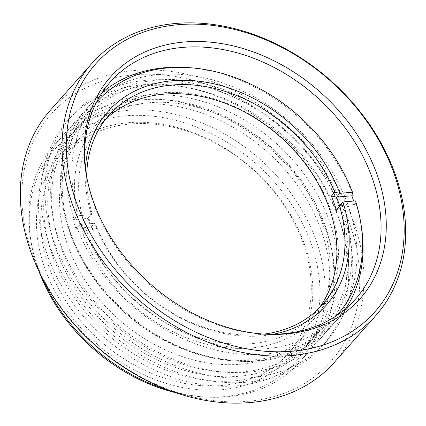 <?xml version="1.0" encoding="UTF-8"?>
<svg xmlns="http://www.w3.org/2000/svg" width="426" height="426" viewBox="0 0 426 426"><rect width="100%" height="100%" fill="white"/><g stroke="black" fill="none" stroke-linecap="round" stroke-linejoin="round"><path stroke-width="0.32" stroke-dasharray="2.13 1.6" d="M86.457 175.608A163.765 125.686 41.6 0 0 86.696 177.046A163.765 125.686 41.6 0 0 93.315 202.552A163.765 125.686 41.6 0 0 263.769 334.112A163.765 125.686 41.6 0 0 265.228 334.176M39.027 271.484A160.597 123.258 -138.4 0 1 37.765 267.986A160.597 123.258 -138.4 0 1 31.274 242.974A160.597 123.258 -138.4 0 1 138.067 115.334A160.597 123.258 -138.4 0 1 311.502 244.519A160.597 123.258 -138.4 0 1 204.927 397.005A160.597 123.258 -138.4 0 1 175.698 392.708M169.063 390.338A163.765 125.686 41.6 0 0 207.856 397.149A163.765 125.686 41.6 0 0 299.478 362.292A163.765 125.686 41.6 0 0 316.534 241.659A163.765 125.686 41.6 0 0 195.774 120.558A163.765 125.686 41.6 0 0 54.453 144.957A163.765 125.686 41.6 0 0 30.784 240.083A163.765 125.686 41.6 0 0 37.397 265.59A163.765 125.686 41.6 0 0 42.174 277.789M349.906 224.401A186.705 143.296 -138.4 0 1 247.644 401.308A186.705 143.296 -138.4 0 1 31.668 251.681A186.705 143.296 -138.4 0 1 133.934 74.779A186.705 143.296 -138.4 0 1 349.906 224.401M334.181 362.515A189.874 145.724 41.6 0 0 353.947 222.654A189.874 145.724 41.6 0 0 213.943 82.239A189.874 145.724 41.6 0 0 50.087 110.531M304.76 245.099A152.689 117.187 41.6 0 0 128.141 122.736A152.689 117.187 41.6 0 0 44.506 267.411A152.689 117.187 41.6 0 0 221.131 389.769A152.689 117.187 41.6 0 0 304.76 245.099M48.553 265.659A149.526 114.759 -138.4 0 1 64.118 155.517A149.526 114.759 -138.4 0 1 193.154 133.237A149.526 114.759 -138.4 0 1 303.408 243.81A149.526 114.759 -138.4 0 1 287.843 353.958A149.526 114.759 -138.4 0 1 158.807 376.233A149.526 114.759 -138.4 0 1 48.553 265.659M338.43 216.972A163.765 125.686 41.6 0 0 217.675 95.866A163.765 125.686 41.6 0 0 76.35 120.265A163.765 125.686 41.6 0 0 59.299 240.898A163.765 125.686 41.6 0 0 180.054 362.004A163.765 125.686 41.6 0 0 321.38 337.605A163.765 125.686 41.6 0 0 338.43 216.972M343.825 216.509A170.091 130.542 41.6 0 0 218.4 90.722A170.091 130.542 41.6 0 0 71.616 116.069A170.091 130.542 41.6 0 0 53.905 241.361A170.091 130.542 41.6 0 0 179.33 367.148A170.091 130.542 41.6 0 0 326.114 341.806A170.091 130.542 41.6 0 0 343.825 216.509M339.788 221.062A170.091 130.542 41.6 0 0 214.363 95.275A170.091 130.542 41.6 0 0 67.58 120.622A170.091 130.542 41.6 0 0 49.869 245.914A170.091 130.542 41.6 0 0 175.288 371.701A170.091 130.542 41.6 0 0 322.077 346.359A170.091 130.542 41.6 0 0 339.788 221.062M322.258 222.564A149.526 114.759 41.6 0 0 211.999 111.99A149.526 114.759 41.6 0 0 82.969 134.27A149.526 114.759 41.6 0 0 67.399 244.412A149.526 114.759 41.6 0 0 177.653 354.986A149.526 114.759 41.6 0 0 306.688 332.706A149.526 114.759 41.6 0 0 322.258 222.564M47.185 254.562A163.765 125.686 41.6 0 0 167.94 375.663A163.765 125.686 41.6 0 0 309.265 351.264A163.765 125.686 41.6 0 0 326.316 230.631A163.765 125.686 41.6 0 0 205.561 109.525A163.765 125.686 41.6 0 0 64.235 133.924A163.765 125.686 41.6 0 0 47.185 254.562M52.036 254.141A158.067 121.314 41.6 0 0 168.595 371.035A158.067 121.314 41.6 0 0 305 347.483A158.067 121.314 41.6 0 0 321.46 231.046A158.067 121.314 41.6 0 0 204.906 114.152A158.067 121.314 41.6 0 0 68.495 137.704A158.067 121.314 41.6 0 0 52.036 254.141M56.078 249.588A158.067 121.314 41.6 0 0 172.631 366.482A158.067 121.314 41.6 0 0 309.042 342.93A158.067 121.314 41.6 0 0 325.501 226.494A158.067 121.314 41.6 0 0 208.942 109.599A158.067 121.314 41.6 0 0 72.537 133.152A158.067 121.314 41.6 0 0 56.078 249.588M161.992 92.857A145.884 111.963 41.6 0 0 82.085 231.084A145.884 111.963 41.6 0 0 250.839 347.994A145.884 111.963 41.6 0 0 330.741 209.768A145.884 111.963 41.6 0 0 161.992 92.857M318.403 308.914A142.721 109.535 -138.4 0 1 314.532 313.611A142.721 109.535 -138.4 0 1 251.218 343.707A142.721 109.535 -138.4 0 1 105.573 267.485A142.721 109.535 -138.4 0 1 100.989 124.206A142.721 109.535 -138.4 0 1 105.19 119.797M273.173 334.272A145.884 111.963 -138.4 0 1 261.607 335.853A145.884 111.963 -138.4 0 1 94.434 223.261L81.883 224.337A160.597 123.258 41.6 0 0 200.401 339.389A160.597 123.258 41.6 0 0 336.694 315.56M86.675 176.79A142.721 109.535 41.6 0 0 91.925 213.091L88.56 216.887A142.721 109.535 41.6 0 0 93.518 231.126L96.883 227.335A142.721 109.535 41.6 0 0 259.296 334.602A142.721 109.535 41.6 0 0 264.024 334.101M96.409 102.432A160.597 123.258 41.6 0 0 78.874 215.689L73.847 218.543A163.765 125.686 -138.4 0 1 92.341 102.24A163.765 125.686 -138.4 0 1 102.07 92.714M157.508 79.992A160.597 123.258 -138.4 0 1 343.281 208.692A160.597 123.258 -138.4 0 1 255.318 360.859A160.597 123.258 -138.4 0 1 236.547 361.168A160.597 123.258 -138.4 0 1 63.08 207.308A160.597 123.258 -138.4 0 1 157.508 79.992M258.609 361.003A163.765 125.686 41.6 0 0 331.258 326.47A163.765 125.686 41.6 0 0 325.991 162.061A163.765 125.686 41.6 0 0 158.871 74.598A163.765 125.686 41.6 0 0 86.228 109.131A163.765 125.686 41.6 0 0 62.585 204.421A163.765 125.686 41.6 0 0 239.465 361.317A163.765 125.686 41.6 0 0 258.609 361.003M184.128 67.393A163.765 125.686 -138.4 0 1 352.85 194.629M353.702 201.035A163.765 125.686 -138.4 0 1 354.826 204.443L355.859 203.277A163.765 125.686 -138.4 0 1 361.008 224.289M345.662 308.781A163.765 125.686 -138.4 0 1 337.365 319.58A163.765 125.686 -138.4 0 1 264.722 354.112A163.765 125.686 -138.4 0 1 76.856 227.191L81.883 224.337M96.883 227.335L94.434 223.261L91.068 227.053L75.823 228.363L76.856 227.191M75.823 228.363A163.765 125.686 -138.4 0 1 72.809 219.715L73.847 218.543M93.518 231.126L91.068 227.053A145.884 111.963 -138.4 0 1 88.054 218.405L91.42 214.613L78.874 215.689M91.925 213.091L91.42 214.613A145.884 111.963 -138.4 0 1 85.413 167.732M88.56 216.887L88.054 218.41L72.809 219.715M354.826 204.443L339.575 205.753A145.884 111.963 -138.4 0 1 339.581 205.753M355.492 200.88L355.859 203.277M90.813 115.355A158.227 121.437 41.6 0 0 76.456 128.492A158.227 121.437 41.6 0 0 105.041 315.65A158.227 121.437 41.6 0 0 298.839 351.62A158.227 121.437 41.6 0 0 313.195 338.484A158.227 121.437 41.6 0 0 284.616 151.326A158.227 121.437 41.6 0 0 90.813 115.355M106.979 294.526A158.227 121.437 41.6 0 0 309.409 339.703A158.227 121.437 41.6 0 0 323.765 326.566A158.227 121.437 41.6 0 0 303.813 148.621A158.227 121.437 41.6 0 0 101.383 103.443A158.227 121.437 41.6 0 0 87.026 116.58A158.227 121.437 41.6 0 0 106.979 294.526M86.696 177.046L86.201 174.159M204.927 397.005L207.856 397.149M76.35 120.265L110.366 81.92M67.58 120.622L71.616 116.069M64.118 155.517L82.969 134.27M299.478 362.292L309.265 351.264M305 347.483L309.042 342.93M68.495 137.704L72.537 133.152M54.453 144.957L64.235 133.924M287.843 353.958L306.688 332.706M322.077 346.359L326.114 341.806M321.38 337.605L355.396 299.254M31.274 242.974L30.784 240.083M263.769 334.112L266.697 334.256M100.989 124.206L109.067 115.1M331.258 326.47L337.365 319.58M86.228 109.131L92.341 102.24M314.532 313.611L322.604 304.505M236.547 361.168L239.465 361.317M63.08 207.308L62.585 204.421M76.456 128.492L87.026 116.58M313.195 338.484L323.765 326.566"/><path stroke-width="0.64" d="M92.948 200.156A166.928 128.114 -138.4 0 1 86.201 174.159A166.928 128.114 -138.4 0 1 197.206 41.482A166.928 128.114 -138.4 0 1 377.473 175.762A166.928 128.114 -138.4 0 1 266.697 334.256A166.928 128.114 -138.4 0 1 92.948 200.156M265.228 334.176A163.765 125.686 41.6 0 0 355.396 299.254A163.765 125.686 41.6 0 0 372.446 178.622A163.765 125.686 41.6 0 0 251.691 57.515A163.765 125.686 41.6 0 0 110.366 81.92A163.765 125.686 41.6 0 0 86.457 175.608M175.698 392.708A160.597 123.258 -138.4 0 1 39.027 271.484M42.174 277.789A163.765 125.686 41.6 0 0 169.063 390.338M76.094 201.599A186.705 143.296 41.6 0 0 292.066 351.221A186.705 143.296 41.6 0 0 394.332 174.319A186.705 143.296 41.6 0 0 178.356 24.692A186.705 143.296 41.6 0 0 76.094 201.599M395.679 175.603A189.874 145.724 -138.4 0 1 375.913 315.469A189.874 145.724 -138.4 0 1 212.057 343.761A189.874 145.724 -138.4 0 1 72.053 203.346A189.874 145.724 -138.4 0 1 91.819 63.485A189.874 145.724 -138.4 0 1 255.675 35.193A189.874 145.724 -138.4 0 1 395.679 175.603M91.819 63.485L50.087 110.531A189.874 145.724 41.6 0 0 30.321 250.397A189.874 145.724 41.6 0 0 170.325 390.807A189.874 145.724 41.6 0 0 334.181 362.515L375.913 315.469M105.19 119.797A142.721 109.535 -138.4 0 1 164.298 94.109A142.721 109.535 -138.4 0 1 307.71 167.141A142.721 109.535 -138.4 0 1 318.403 308.914M264.024 334.101A142.721 109.535 41.6 0 0 322.604 304.505A142.721 109.535 41.6 0 0 339.751 206.514L342.946 201.956A145.884 111.963 -138.4 0 1 273.173 334.272M85.413 167.732A145.884 111.963 -138.4 0 1 196.503 80.945A145.884 111.963 -138.4 0 1 339.932 193.308L352.483 192.232A160.597 123.258 41.6 0 0 187.051 67.542A160.597 123.258 41.6 0 0 168.275 67.851A160.597 123.258 41.6 0 0 96.409 102.432M102.07 92.714A163.765 125.686 -138.4 0 1 164.984 67.707A163.765 125.686 -138.4 0 1 184.128 67.393L187.051 67.542M339.751 206.514L336.386 210.306A142.721 109.535 41.6 0 0 331.423 196.066L334.788 192.27A142.721 109.535 41.6 0 0 172.376 85.003A142.721 109.535 41.6 0 0 109.067 115.1A142.721 109.535 41.6 0 0 86.675 176.79M334.788 192.27L339.932 193.308L336.567 197.105L351.812 195.795L352.85 194.629L352.483 192.232M351.812 195.795A163.765 125.686 -138.4 0 1 353.702 201.035M336.694 315.56A160.597 123.258 41.6 0 0 360.513 221.403L361.008 224.289A163.765 125.686 -138.4 0 1 345.662 308.781M360.513 221.403A160.597 123.258 41.6 0 0 355.492 200.88L342.946 201.956M331.423 196.066L336.567 197.105A145.884 111.963 -138.4 0 1 339.581 205.747L342.941 201.956M339.575 205.753L336.386 210.306"/></g></svg>
